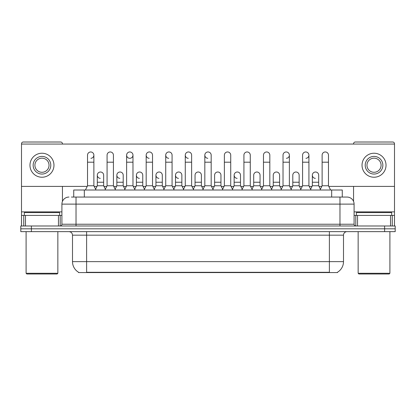 <?xml version="1.0" encoding="UTF-8"?>
<svg xmlns="http://www.w3.org/2000/svg" width="416" height="416" viewBox="0 0 416 416"><rect width="100%" height="100%" fill="white"/><g stroke="black" fill="none" stroke-linecap="round" stroke-linejoin="round"><path stroke-width="0.62" d="M73.736 197.059L73.736 190.003L342.264 190.003L342.264 197.059M337.506 272.23L337.506 272.574L78.494 272.574L78.494 272.23M78.598 272.293A12.35 12.35 0 0 1 72.498 261.638L86.611 261.638L86.611 272.293L329.389 272.293L329.389 261.638L343.502 261.638L343.502 235.17A3.531 3.531 0 0 1 347.032 231.644M72.498 261.638L72.498 235.17C72.285 233.028 71.11 231.852 68.968 231.644M337.402 272.293A12.35 12.35 0 0 0 343.502 261.638M31.387 225.997L395.2 225.997L395.2 228.821L20.8 228.821L20.8 231.644L31.387 231.644L31.387 228.821L20.8 228.821L20.8 225.997L31.387 225.997L31.387 228.821L395.2 228.821L395.2 231.644L31.387 231.644M71.599 197.059L346.923 197.059M71.438 197.059L76.024 197.059L76.024 204.121L61.911 204.121L61.911 224.234A1.763 1.763 0 0 1 60.143 225.997M68.968 197.059A7.056 7.056 0 0 0 61.911 204.121M347.032 197.059A7.056 7.056 0 0 1 354.089 204.121L354.089 224.234C354.182 225.295 354.775 225.883 355.857 225.997M85.41 190.003L87.526 185.77L93.881 185.77L95.997 190.003M93.881 185.77L93.881 155.137A3.177 3.177 0 0 0 90.704 151.965A3.177 3.177 0 0 1 90.906 151.97M87.526 185.77L87.526 162.198L93.881 162.198M87.526 162.198L87.526 155.137A3.177 3.177 0 0 1 90.704 151.965M95.592 189.192L97.302 185.77L103.657 185.77L105.368 189.192M103.657 185.77L103.657 175.183A3.177 3.177 0 0 0 100.677 172.011A3.177 3.177 0 0 1 103.657 175.183M97.302 185.77L97.302 182.239L103.657 182.239M97.302 182.239L97.302 175.183A3.177 3.177 0 0 1 100.677 172.011M104.962 190.003L107.078 185.77L113.428 185.77L115.549 190.003M113.428 185.77L113.428 155.137A3.177 3.177 0 0 0 110.256 151.965A3.177 3.177 0 0 1 110.453 151.97M107.078 185.77L107.078 162.198L113.428 162.198M107.078 162.198L107.078 155.137A3.177 3.177 0 0 1 110.256 151.965M124.509 190.003L126.625 185.77L132.98 185.77L135.096 190.003M132.98 185.77L132.98 155.137A3.177 3.177 0 0 0 129.802 151.965A3.177 3.177 0 0 0 126.63 155.038A3.177 3.177 0 0 0 129.605 158.309M126.625 185.77L126.625 162.198L132.98 162.198M126.625 162.198L126.625 155.137A3.177 3.177 0 0 1 130 151.97M144.061 190.003L146.177 185.77L152.526 185.77L154.643 190.003M152.526 185.77L152.526 155.137A3.177 3.177 0 0 0 149.354 151.965A3.177 3.177 0 0 0 146.177 155.038A3.177 3.177 0 0 0 149.152 158.309M146.177 185.77L146.177 162.198L152.526 162.198M146.177 162.198L146.177 155.137A3.177 3.177 0 0 1 149.552 151.97M163.608 190.003L165.724 185.77L172.078 185.77L174.195 190.003M172.078 185.77L172.078 155.137A3.177 3.177 0 0 0 168.901 151.965A3.177 3.177 0 0 0 165.729 155.038A3.177 3.177 0 0 0 168.704 158.309M165.724 185.77L165.724 162.198L172.078 162.198M165.724 162.198L165.724 155.137A3.177 3.177 0 0 1 169.099 151.97M115.144 189.192L116.854 185.77L123.204 185.77L124.914 189.192M123.204 185.77L123.204 175.183A3.177 3.177 0 0 0 120.229 172.011A3.177 3.177 0 0 1 123.204 175.183M116.854 185.77L116.854 182.239L123.204 182.239M116.854 182.239L116.854 175.183A3.177 3.177 0 0 1 120.229 172.011M134.69 189.192L136.401 185.77L142.756 185.77L144.466 189.192M142.756 185.77L142.756 175.183A3.177 3.177 0 0 0 139.776 172.011A3.177 3.177 0 0 1 142.756 175.183M136.401 185.77L136.401 182.239L142.756 182.239M136.401 182.239L136.401 175.183A3.177 3.177 0 0 1 139.776 172.011M154.237 189.192L155.953 185.77L162.302 185.77L164.013 189.192M162.302 185.77L162.302 175.183A3.177 3.177 0 0 0 159.328 172.011A3.177 3.177 0 0 1 162.302 175.183M155.953 185.77L155.953 182.239L162.302 182.239M155.953 182.239L155.953 175.183A3.177 3.177 0 0 1 159.328 172.011M58.469 225.997L58.469 215.41L25.475 215.41L25.475 225.997M62.442 144.061L62.442 143.775A1.763 1.763 0 0 0 60.674 142.012L23.27 142.012A1.763 1.763 0 0 0 21.507 143.775L21.507 215.41L25.475 215.41M62.442 186.404L62.442 201.438M58.469 215.41L61.911 215.41M21.507 225.997L21.507 215.41M390.525 225.997L390.525 215.41L357.531 215.41L357.531 225.997M394.493 225.997L394.493 215.41L394.493 225.997M328.791 186.404L394.493 186.404L394.493 143.775A1.763 1.763 0 0 0 392.73 142.012L355.326 142.012A1.763 1.763 0 0 0 353.558 143.775L353.558 144.061M353.558 186.404L353.558 201.438M394.493 186.404L394.493 215.41L392.262 215.41L392.262 225.997M354.089 215.41L357.531 215.41M390.525 215.41L392.262 215.41M59.618 215.41L59.618 212.586L24.331 212.586L24.331 215.41M26.094 231.644L26.094 273.281L57.85 273.281L57.85 231.644M57.85 273.281L57.148 273.988L26.801 273.988L26.094 273.281M391.669 215.41L391.669 212.586L356.382 212.586L356.382 215.41M358.15 231.644L358.15 273.281L389.906 273.281L389.906 231.644M389.906 273.281L389.199 273.988L358.852 273.988L358.15 273.281M320.408 189.192L318.698 185.77L312.343 185.77L312.343 175.183A3.177 3.177 0 0 1 315.52 172.006A3.177 3.177 0 0 0 312.348 175.084A3.177 3.177 0 0 0 315.323 178.355M242.211 189.192L240.5 185.77L234.146 185.77L234.146 175.183A3.177 3.177 0 0 1 237.323 172.006A3.177 3.177 0 0 0 234.151 175.084A3.177 3.177 0 0 0 237.125 178.355M183.565 189.192L181.854 185.77L175.5 185.77L175.5 175.183A3.177 3.177 0 0 1 178.677 172.006A3.177 3.177 0 0 0 175.5 175.084A3.177 3.177 0 0 0 178.474 178.355M213.294 190.003L211.177 185.77L204.823 185.77L204.823 155.137A3.177 3.177 0 0 1 208 151.965A3.177 3.177 0 0 0 204.828 155.038A3.177 3.177 0 0 0 207.802 158.309M159.125 172.006A3.177 3.177 0 0 0 155.953 175.084A3.177 3.177 0 0 0 158.928 178.355M139.578 172.006A3.177 3.177 0 0 0 136.401 175.084A3.177 3.177 0 0 0 139.376 178.355M120.026 172.006A3.177 3.177 0 0 0 116.854 175.084A3.177 3.177 0 0 0 119.829 178.355M193.742 190.003L191.625 185.77L185.276 185.77L185.276 155.137A3.177 3.177 0 0 1 188.453 151.965A3.177 3.177 0 0 0 185.276 155.038A3.177 3.177 0 0 0 188.25 158.309M100.48 172.006A3.177 3.177 0 0 0 97.302 175.084A3.177 3.177 0 0 0 100.282 178.355M260.047 175.183L260.047 175.183A3.177 3.177 0 0 0 257.072 172.011A3.177 3.177 0 0 1 260.047 175.183L260.047 185.77L261.763 189.192M286.395 158.309A3.177 3.177 0 0 0 289.375 155.137A3.177 3.177 0 0 0 286.198 151.965A3.177 3.177 0 0 1 286.395 151.97M201.401 175.183L201.401 175.183A3.177 3.177 0 0 0 198.427 172.011A3.177 3.177 0 0 1 201.401 175.183L201.401 185.77L203.112 189.192M21.507 186.404L87.209 186.404M94.198 186.404L96.985 186.404M103.974 186.404L106.761 186.404M113.745 186.404L116.537 186.404M123.521 186.404L126.308 186.404M133.297 186.404L136.084 186.404M143.073 186.404L145.86 186.404M152.844 186.404L155.636 186.404M162.62 186.404L165.407 186.404M172.396 186.404L175.183 186.404M182.172 186.404L184.959 186.404M191.942 186.404L194.73 186.404M201.718 186.404L204.506 186.404M211.494 186.404L214.282 186.404M221.27 186.404L224.058 186.404M231.041 186.404L233.828 186.404M240.817 186.404L243.604 186.404M250.593 186.404L253.38 186.404M260.364 186.404L263.156 186.404M270.14 186.404L272.927 186.404M279.916 186.404L282.703 186.404M289.692 186.404L292.479 186.404M299.463 186.404L302.255 186.404M309.239 186.404L312.026 186.404M319.015 186.404L321.802 186.404M394.493 144.061L21.507 144.061M90.906 158.309A3.177 3.177 0 0 0 93.881 155.137M130 158.309A3.177 3.177 0 0 0 132.98 155.137M220.948 175.183L220.948 175.183A3.177 3.177 0 0 0 217.974 172.011A3.177 3.177 0 0 1 220.948 175.183L220.948 185.77L222.664 189.192M305.947 158.309A3.177 3.177 0 0 0 308.922 155.137A3.177 3.177 0 0 0 305.744 151.965A3.177 3.177 0 0 1 305.947 151.97M41.974 156.411A8.824 8.824 0 0 0 33.15 165.23A8.824 8.824 0 0 0 41.974 174.054A8.824 8.824 0 0 0 50.794 165.23A8.824 8.824 0 0 0 41.974 156.411M41.974 158.174A7.056 7.056 0 0 0 34.913 165.23A7.056 7.056 0 0 0 41.974 172.292A7.056 7.056 0 0 0 49.031 165.23A7.056 7.056 0 0 0 41.974 158.174M41.974 177.232A11.996 11.996 0 0 0 53.971 165.23A11.996 11.996 0 0 0 41.974 153.234A11.996 11.996 0 0 0 29.973 165.23A11.996 11.996 0 0 0 41.974 177.232M374.026 156.411A8.824 8.824 0 0 0 365.206 165.23A8.824 8.824 0 0 0 374.026 174.054A8.824 8.824 0 0 0 382.85 165.23A8.824 8.824 0 0 0 374.026 156.411M374.026 158.174A7.056 7.056 0 0 0 366.969 165.23A7.056 7.056 0 0 0 374.026 172.292A7.056 7.056 0 0 0 381.087 165.23A7.056 7.056 0 0 0 374.026 158.174M374.026 177.232A11.996 11.996 0 0 0 386.027 165.23A11.996 11.996 0 0 0 374.026 153.234A11.996 11.996 0 0 0 362.029 165.23A11.996 11.996 0 0 0 374.026 177.232M185.276 185.77L183.16 190.003M191.625 185.77L191.625 155.137A3.177 3.177 0 0 0 188.453 151.965A3.177 3.177 0 0 1 188.651 151.97M204.823 185.77L202.706 190.003M211.177 185.77L211.177 155.137A3.177 3.177 0 0 0 208 151.965A3.177 3.177 0 0 1 208.198 151.97M222.258 190.003L224.375 185.77L230.724 185.77L232.84 190.003M230.724 185.77L230.724 155.137A3.177 3.177 0 0 0 227.547 151.965A3.177 3.177 0 0 1 227.75 151.97M224.375 185.77L224.375 162.198L230.724 162.198M224.375 162.198L224.375 155.137A3.177 3.177 0 0 1 227.547 151.965M175.5 185.77L173.789 189.192M181.854 185.77L181.854 175.183A3.177 3.177 0 0 0 178.875 172.011A3.177 3.177 0 0 1 181.854 175.183M193.336 189.192L195.052 185.77L201.401 185.77M195.052 185.77L195.052 182.239L201.401 182.239M195.052 182.239L195.052 175.183A3.177 3.177 0 0 1 198.427 172.011M212.888 189.192L214.599 185.77L220.948 185.77M214.599 185.77L214.599 182.239L220.948 182.239M214.599 182.239L214.599 175.183A3.177 3.177 0 0 1 217.974 172.011M241.805 190.003L243.922 185.77L250.276 185.77L252.392 190.003M250.276 185.77L250.276 155.137A3.177 3.177 0 0 0 247.099 151.965A3.177 3.177 0 0 1 247.296 151.97M243.922 185.77L243.922 162.198L250.276 162.198M243.922 162.198L243.922 155.137A3.177 3.177 0 0 1 247.099 151.965M261.357 190.003L263.474 185.77L269.823 185.77L271.939 190.003M269.823 185.77L269.823 155.137A3.177 3.177 0 0 0 266.646 151.965A3.177 3.177 0 0 1 266.848 151.97M263.474 185.77L263.474 162.198L269.823 162.198M263.474 162.198L263.474 155.137A3.177 3.177 0 0 1 266.646 151.965M280.904 190.003L283.02 185.77L289.375 185.77L291.491 190.003M289.375 185.77L289.375 155.137M283.02 185.77L283.02 162.198L289.375 162.198M283.02 162.198L283.02 155.137A3.177 3.177 0 0 1 286.198 151.965M300.451 190.003L302.572 185.77L308.922 185.77L311.038 190.003M308.922 185.77L308.922 155.137M302.572 185.77L302.572 162.198L308.922 162.198M302.572 162.198L302.572 155.137A3.177 3.177 0 0 1 305.744 151.965M320.003 190.003L322.119 185.77L328.474 185.77L330.59 190.003M328.474 185.77L328.474 155.137A3.177 3.177 0 0 0 325.296 151.965A3.177 3.177 0 0 1 325.494 151.97M322.119 185.77L322.119 162.198L328.474 162.198M322.119 162.198L322.119 155.137A3.177 3.177 0 0 1 325.296 151.965M234.146 185.77L232.435 189.192M240.5 185.77L240.5 175.183A3.177 3.177 0 0 0 237.526 172.011A3.177 3.177 0 0 1 240.5 175.183M251.987 189.192L253.698 185.77L260.047 185.77M253.698 185.77L253.698 182.239L260.047 182.239M253.698 182.239L253.698 175.183A3.177 3.177 0 0 1 257.072 172.011M271.534 189.192L273.244 185.77L279.599 185.77L281.31 189.192M279.599 185.77L279.599 175.183A3.177 3.177 0 0 0 276.624 172.011A3.177 3.177 0 0 1 279.599 175.183M273.244 185.77L273.244 182.239L279.599 182.239M273.244 182.239L273.244 175.183A3.177 3.177 0 0 1 276.624 172.011M291.086 189.192L292.796 185.77L299.146 185.77L300.856 189.192M299.146 185.77L299.146 175.183A3.177 3.177 0 0 0 296.171 172.011A3.177 3.177 0 0 1 299.146 175.183M292.796 185.77L292.796 182.239L299.146 182.239M292.796 182.239L292.796 175.183A3.177 3.177 0 0 1 296.171 172.011M312.343 185.77L310.632 189.192M318.698 185.77L318.698 175.183A3.177 3.177 0 0 0 315.718 172.011A3.177 3.177 0 0 1 318.698 175.183M327.98 272.574L327.98 272.23M88.02 272.574L88.02 272.23M84.323 197.059L84.323 190.003M331.677 197.059L331.677 190.003M329.389 231.644L329.389 235.17L72.498 235.17M343.502 235.17L329.389 235.17L329.389 261.638L86.611 261.638L86.611 231.644M384.613 231.644L384.613 225.997M76.024 225.997L76.024 224.234L354.089 224.234M61.911 224.234L76.024 224.234L76.024 204.121L339.976 204.121L339.976 225.997M354.089 204.121L339.976 204.121L339.976 197.059M61.911 211.879L21.507 211.879M60.206 215.41L60.206 225.997M21.533 215.41L21.533 225.997M23.738 225.997L23.738 215.41M394.493 211.879L354.089 211.879M394.467 225.997L394.467 215.41M355.794 225.997L355.794 215.41M185.276 162.198L191.625 162.198M204.823 162.198L211.177 162.198M175.5 182.239L181.854 182.239M234.146 182.239L240.5 182.239M312.343 182.239L318.698 182.239"/></g></svg>
